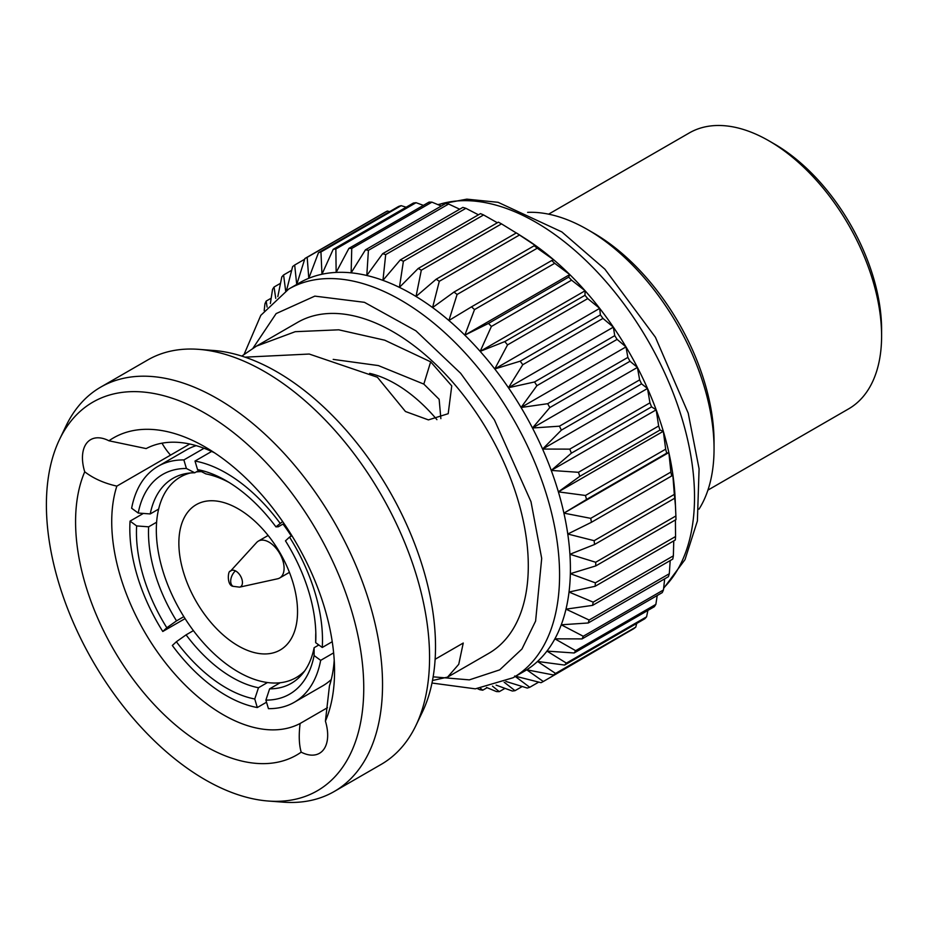 <?xml version="1.0" encoding="UTF-8"?>
<svg xmlns="http://www.w3.org/2000/svg" width="928" height="928" viewBox="0 0 928 928"><rect width="100%" height="100%" fill="white"/><g stroke="black" fill="none" stroke-linecap="round" stroke-linejoin="round"><path stroke-width="1.39" d="M230.399 571.23A9.338 5.394 60 0 1 232.951 570.175A9.338 5.394 60 0 1 235.434 570.859A9.338 5.394 60 0 1 242.08 579.814A9.338 5.394 60 0 1 239.586 587.146L277.576 578.794A21.298 12.296 -120 0 0 279.676 577.993A21.298 12.296 -120 0 0 281.288 556.533A21.298 12.296 -120 0 0 262.438 540.108A21.298 12.296 -120 0 0 258.378 541.094A21.298 12.296 -120 0 0 256.627 542.509L230.399 571.23C227.87 570.07 226.571 585.696 233.16 586.334A9.64 5.893 -63.1 0 1 230.817 579.524A9.64 5.893 -63.1 0 1 235.434 570.859M768.952 140.836L774.37 143.968A151.647 87.557 60 0 1 881.6 329.695L881.6 335.959A159.314 91.988 -120 0 0 768.952 140.836A159.314 91.988 -120 0 0 689.284 132.948L548.61 214.159M587.494 229.541L593.514 233.021A170.462 98.414 60 0 1 714.05 441.798L714.05 448.746A178.988 103.333 -120 0 0 587.494 229.541A178.988 103.333 -120 0 0 527.626 212.361M183.361 571.845A83.914 48.453 -120 0 0 280.163 650.018A83.914 48.453 -120 0 0 293.039 582.842A83.914 48.453 -120 0 0 196.237 504.67A83.914 48.453 -120 0 0 183.361 571.845M334.219 660.202A157.563 90.967 60 0 1 329.44 685.954L325.415 721.137A39.579 22.852 60 0 1 319.476 753.292A39.579 22.852 60 0 1 301.194 752.156A183.129 105.722 60 0 1 136.706 683.994A183.129 105.722 60 0 1 84.726 471.795C93.392 478.465 104.098 483.244 116.847 486.121L189.753 444.025M327.48 707.681L300.127 723.48A157.563 90.967 60 0 1 120.164 575.708A157.563 90.967 60 0 1 116.847 486.121M214.449 452.76A157.563 90.967 60 0 0 146.16 448.584L108.947 440.788A183.129 105.722 60 0 1 205.065 446.948A183.129 105.722 60 0 1 324.742 608.466A183.129 105.722 60 0 1 334.556 671.234A183.129 105.722 60 0 1 325.415 721.137M436.926 419.665A125.814 72.639 -120 0 0 369.622 373.358M84.726 471.795A39.579 22.852 60 0 1 84.576 471.331A39.579 22.852 60 0 1 90.654 439.652A39.579 22.852 60 0 1 108.947 440.788M435.128 659.274L463.246 643.034L458.745 664.309L447.574 677.127L488.72 653.382A191.11 110.339 -120 0 0 518.056 500.401A191.11 110.339 -120 0 0 297.61 322.364L256.464 346.121L295.232 331.69L338.732 329.811L384.714 340.193L430.662 361.827L451.75 385.886L448.201 413.691L428.411 419.897L405.455 411.51L377.394 377.244L309.244 354.044L245.027 357.164M241.779 356.097L256.464 346.121M58.418 581.763A224.402 129.56 60 0 1 59.531 439.454A224.402 129.56 60 0 1 206.492 414.074A224.402 129.56 60 0 1 351.724 611.169A224.402 129.56 60 0 1 268.285 801.026A224.402 129.56 60 0 1 58.418 581.763M268.285 801.026L283.214 802.152A233.473 134.804 -120 0 0 334.184 791.526A233.473 134.804 -120 0 0 370.028 604.627A233.473 134.804 -120 0 0 100.7 387.127A233.473 134.804 -120 0 0 66.016 425.952L59.531 439.454M415.895 725.545L422.379 712.054A224.402 129.56 -120 0 0 423.493 569.734A224.402 129.56 -120 0 0 213.626 350.482L198.696 349.346A233.473 134.804 60 0 1 417.055 577.471A233.473 134.804 60 0 1 415.895 725.545A233.473 134.804 60 0 1 381.211 764.37L334.184 791.526M100.7 387.127L147.726 359.971A233.473 134.804 60 0 1 198.696 349.346M315.81 632.525A118.343 68.324 60 0 1 315.717 634.822L315.671 642.663L322.26 647.477A136.242 78.66 -120 0 0 315.184 593.224A136.242 78.66 -120 0 0 289.524 537.103L285.476 540.85A126.869 73.242 60 0 1 309.059 592.609A126.869 73.242 60 0 1 315.856 636.086A126.869 73.242 60 0 1 315.671 642.663M280.198 682.741L269.619 688.854A118.343 68.324 60 0 0 291.346 683.31A118.343 68.324 60 0 0 314.128 647.698L318.838 644.983M193.407 630.622L186.087 634.856A118.343 68.324 60 0 0 258.483 687.741L267.484 682.532M176.529 620.867L166.82 627.746A126.869 73.242 60 0 1 136.636 525.921L148.642 526.826A118.343 68.324 60 0 0 154.837 573.063A118.343 68.324 60 0 0 176.529 620.867L183.837 616.644M513.103 677.742L523.926 671.489A224.402 129.56 -120 0 0 526.733 669.796A224.402 129.56 -120 0 0 537.521 661.455A224.402 129.56 -120 0 0 546.952 651.096A224.402 129.56 -120 0 0 554.886 638.835A224.402 129.56 -120 0 0 561.254 624.799A224.402 129.56 -120 0 0 565.987 609.151A224.402 129.56 -120 0 0 569.026 592.052A224.402 129.56 -120 0 0 570.349 573.69A224.402 129.56 -120 0 0 569.92 554.283A224.402 129.56 -120 0 0 567.774 534.018A224.402 129.56 -120 0 0 563.911 513.138A224.402 129.56 -120 0 0 558.378 491.863A224.402 129.56 -120 0 0 551.244 470.426A224.402 129.56 -120 0 0 542.578 449.059A224.402 129.56 -120 0 0 532.475 428.005A224.402 129.56 -120 0 0 521.06 407.485A224.402 129.56 -120 0 0 508.44 387.73A224.402 129.56 -120 0 0 494.763 368.961A224.402 129.56 -120 0 0 480.17 351.364A224.402 129.56 -120 0 0 464.835 335.159A224.402 129.56 -120 0 0 448.908 320.496A224.402 129.56 -120 0 0 432.587 307.562A224.402 129.56 -120 0 0 416.022 296.484A224.402 129.56 -120 0 0 399.423 287.378A224.402 129.56 -120 0 0 382.951 280.36A224.402 129.56 -120 0 0 366.804 275.488A224.402 129.56 -120 0 0 351.144 272.832A224.402 129.56 -120 0 0 336.145 272.414A224.402 129.56 -120 0 0 321.97 274.247A224.402 129.56 -120 0 0 308.792 278.296A224.402 129.56 -120 0 0 299.535 282.82L288.701 289.072A224.402 129.56 60 0 1 547.555 498.116A224.402 129.56 60 0 1 513.103 677.742L475.322 688.843L431.984 683.031M304.732 670.863A115.791 66.851 60 0 1 296.102 677.614A115.791 66.851 60 0 1 162.528 569.757A115.791 66.851 60 0 1 180.31 477.062A115.791 66.851 60 0 1 190.484 472.967M196.202 471.934A115.791 66.851 60 0 1 201.492 471.633M282.994 524.053A115.791 66.851 60 0 1 291.322 536.071M322.26 647.477L332.236 641.712M585.475 495.471L665.666 449.175L663.323 431.276L659.994 430.047A242.811 140.186 -120 0 0 658.648 426.01L656.177 409.84L651.572 406.858A242.811 140.186 -120 0 0 649.948 402.833L647.512 388.472L641.55 383.844A242.811 140.186 -120 0 0 639.647 379.877L637.42 367.418L630.008 361.27A242.811 140.186 -120 0 0 627.862 357.408L625.994 346.898L617.097 339.381A242.811 140.186 -120 0 0 614.73 335.669L613.373 327.143L602.956 318.42A242.811 140.186 -120 0 0 600.381 314.882L599.697 308.374L587.726 298.607A242.811 140.186 -120 0 0 584.976 295.301L585.104 290.777L571.578 280.163A242.811 140.186 -120 0 0 568.69 277.112L569.769 274.572L554.7 263.297A242.811 140.186 -120 0 0 551.708 260.536L553.854 259.91L537.266 248.194A242.811 140.186 -120 0 0 534.192 245.758L537.521 246.976L519.483 235.004A242.811 140.186 -120 0 0 516.362 232.916L525.155 238.508A224.402 129.56 60 0 1 537.521 246.976A224.402 129.56 60 0 1 553.854 259.91A224.402 129.56 60 0 1 569.769 274.572A224.402 129.56 60 0 1 585.104 290.777A224.402 129.56 60 0 1 599.697 308.374A224.402 129.56 60 0 1 613.373 327.143A224.402 129.56 60 0 1 625.994 346.898A224.402 129.56 60 0 1 637.42 367.418A224.402 129.56 60 0 1 647.512 388.472A224.402 129.56 60 0 1 656.177 409.84A224.402 129.56 60 0 1 663.323 431.276L558.378 491.863L585.475 495.471A242.811 140.186 60 0 1 586.519 499.473L563.911 513.138L590.718 518.346A242.811 140.186 60 0 1 591.449 522.278L567.774 534.018L594.14 540.688A242.811 140.186 60 0 1 594.546 544.504L569.92 554.283L595.695 562.264A242.811 140.186 60 0 1 595.776 565.918L570.349 573.69L595.37 582.83A242.811 140.186 60 0 1 595.126 586.276L569.026 592.052L593.178 602.156A242.811 140.186 60 0 1 592.598 605.369L565.987 609.151L589.118 620.032A242.811 140.186 60 0 1 588.236 622.978L561.254 624.799L583.26 636.26A242.811 140.186 60 0 1 582.065 638.905L554.886 638.835L575.662 650.679A242.811 140.186 60 0 1 574.165 652.987L546.952 651.096L566.393 663.114A242.811 140.186 60 0 1 564.618 665.063L537.521 661.455L555.57 673.426A242.811 140.186 60 0 1 553.54 674.992L526.733 669.796L543.309 681.512A242.811 140.186 60 0 1 541.036 682.695L514.669 676.013L529.737 687.288A242.811 140.186 60 0 1 527.255 688.054L505.876 681.442M707.936 490.112L848.598 408.888A159.314 91.988 -120 0 0 881.6 335.959M698.993 509.182A178.988 103.333 -120 0 0 714.05 448.746M333.187 359.391L378.369 365.574L423.829 384.099L439.141 399.307L440.87 418.644M300.127 723.48C298.677 735.162 299.036 744.72 301.194 752.156M447.574 677.127L432.494 680.502M162.017 443.178A39.579 22.852 -120 0 0 170.543 455.114M423.829 384.099L430.662 361.827M185.078 618.616L162.783 631.481L166.82 627.746M176.378 641.735L172.33 645.482A136.242 78.66 60 0 0 257.3 707.542L254.759 698.993A126.869 73.242 60 0 1 176.378 641.735L186.087 634.856M258.483 687.741L254.759 698.993M266.522 702.218L257.3 707.542M265.895 700.106L268.436 708.656A136.242 78.66 60 0 0 294.269 702.287A136.242 78.66 60 0 0 320.67 660.353L314.093 655.551A126.869 73.242 60 0 1 265.895 700.106L269.619 688.854M331.25 679.54A136.242 78.66 60 0 1 322.828 685.792L294.269 702.287M314.128 647.698L314.093 655.551M333.628 652.871L320.67 660.353M291.926 535.723L289.524 537.103M229.216 482.537A118.343 68.324 60 0 0 205.877 473.895L197.548 469.603A126.869 73.242 60 0 1 226.154 480.716A126.869 73.242 60 0 1 275.929 526.86L282.657 521.559M275.929 526.86L278.272 526.779L283.98 523.485M211.654 451.437L195.008 461.054L197.548 469.603M158.642 509.089L150.232 513.938L138.214 513.045A126.869 73.242 60 0 1 186.412 468.489L183.872 459.928L204.067 448.27M186.412 468.489L194.741 472.781L198.975 470.334M138.214 513.045L131.637 508.242A136.242 78.66 60 0 1 158.038 466.308L186.586 449.825A136.242 78.66 60 0 1 196.214 445.649M136.636 525.921L130.048 521.118L143.364 513.428M156.623 522.209L148.642 526.826M150.232 513.938A118.343 68.324 60 0 1 173.002 478.326A118.343 68.324 60 0 1 194.741 472.781M195.008 461.054A136.242 78.66 60 0 1 279.978 523.114M158.038 466.308A136.242 78.66 60 0 1 183.872 459.928M318.037 644.392A115.791 66.851 60 0 1 317.759 645.598M130.048 521.118A136.242 78.66 -120 0 0 162.783 631.481M504.159 682.196L515.017 690.676A242.811 140.186 60 0 1 512.349 691.024L496.086 685.119M492.466 686.14L499.287 691.65A242.811 140.186 60 0 1 496.468 691.58L486.539 687.462M480.518 688.367L482.746 690.2A242.811 140.186 60 0 1 479.799 689.701L477.584 688.669M264.178 310.694L264.944 303.758A242.811 140.186 60 0 1 266.15 301.113L267.113 307.087M270.361 303.514L272.554 289.35A242.811 140.186 60 0 1 274.05 287.03L275.744 298.364M277.82 296.6L281.81 276.915A242.811 140.186 60 0 1 283.585 274.966L285.662 290.916M286.555 290.348L292.633 266.591A242.811 140.186 60 0 1 294.675 265.025L296.728 284.525L304.906 258.506A242.811 140.186 60 0 1 307.168 257.334L308.792 278.296L318.466 252.729A242.811 140.186 60 0 1 320.949 251.975L321.97 274.247L333.198 249.342A242.811 140.186 60 0 1 335.866 248.994L336.145 272.414L348.916 248.368A242.811 140.186 60 0 1 351.747 248.449L351.144 272.832L365.47 249.818A242.811 140.186 60 0 1 368.416 250.316L366.804 275.488L382.649 253.692A242.811 140.186 60 0 1 385.7 254.608L382.951 280.36L400.293 259.921A242.811 140.186 60 0 1 403.402 261.244L399.423 287.378L418.203 268.47A242.811 140.186 60 0 1 421.324 270.176L416.022 296.484L436.172 279.212A242.811 140.186 60 0 1 439.292 281.3L432.587 307.562L454.012 292.053A242.811 140.186 60 0 1 457.086 294.489L448.908 320.496L471.517 306.832A242.811 140.186 60 0 1 474.51 309.592L464.835 335.159L488.499 323.408A242.811 140.186 60 0 1 491.388 326.459L480.17 351.364L504.786 341.597A242.811 140.186 60 0 1 507.535 344.903L494.763 368.961L520.19 361.178A242.811 140.186 60 0 1 522.766 364.716L508.44 387.73L534.54 381.965A242.811 140.186 60 0 1 536.906 385.677L521.06 407.485L547.671 403.703A242.811 140.186 60 0 1 549.828 407.566L532.475 428.005L559.456 426.184A242.811 140.186 60 0 1 561.359 430.14L542.578 449.059L569.757 449.129A242.811 140.186 60 0 1 571.393 453.154L551.244 470.426L578.457 472.306A242.811 140.186 60 0 1 579.803 476.342L558.378 491.863M586.519 499.473L666.71 453.177A242.811 140.186 -120 0 0 665.666 449.175M659.994 430.047L579.803 476.342M666.71 453.177L668.844 452.551A224.402 129.56 60 0 1 672.707 473.431A224.402 129.56 60 0 1 674.865 493.696A224.402 129.56 60 0 1 675.12 498.243L675.445 505.656L674.737 498.208A242.811 140.186 -120 0 0 674.331 494.392L672.707 473.431L671.64 475.983A242.811 140.186 -120 0 0 670.909 472.05L668.844 452.551A224.402 129.56 60 0 0 663.323 431.276M563.911 513.138L668.844 452.551M658.648 426.01L578.457 472.306M590.718 518.346L670.909 472.05M656.177 409.84L551.244 470.426M591.449 522.278L671.64 475.983M651.572 406.858L571.393 453.154M649.948 402.833L569.757 449.129M594.14 540.688L674.331 494.392M647.512 388.472L542.578 449.059M594.546 544.504L674.737 498.208M641.55 383.844L561.359 430.14M639.647 379.877L559.456 426.184M595.695 562.264L675.886 515.968L675.445 505.656M637.42 367.418L532.475 428.005M595.776 565.918L675.967 519.622A242.811 140.186 -120 0 0 675.886 515.968M630.008 361.27L549.828 407.566M627.862 357.408L547.671 403.703M595.37 582.83L675.561 536.523L675.398 519.947M625.994 346.898L521.06 407.485M595.126 586.276L675.317 539.98A242.811 140.186 -120 0 0 675.561 536.523M617.097 339.381L536.906 385.677M614.73 335.669L534.54 381.965M593.178 602.156L673.368 555.849L673.763 540.873M613.373 327.143L508.44 387.73M592.598 605.369L672.788 559.074A242.811 140.186 -120 0 0 673.368 555.849M602.956 318.42L522.766 364.716M600.381 314.882L520.19 361.178M589.118 620.032L669.308 573.736L670.19 560.57M599.697 308.374L494.763 368.961M588.236 622.978L668.415 576.682A242.811 140.186 -120 0 0 669.308 573.736M587.726 298.607L507.535 344.903M584.976 295.301L504.786 341.597M583.26 636.26L663.45 589.964L664.668 578.84M585.104 290.777L480.17 351.364M582.065 638.905L662.256 592.609A242.811 140.186 -120 0 0 663.45 589.964M571.578 280.163L491.388 326.459M568.69 277.112L488.499 323.408M575.662 650.679L655.852 604.383L657.221 595.509M569.769 274.572L464.835 335.159M574.165 652.987L654.356 606.692A242.811 140.186 -120 0 0 655.852 604.383M554.7 263.297L474.51 309.592M551.708 260.536L471.517 306.832M566.393 663.114L646.584 616.818L647.895 610.415M564.618 665.063L644.809 618.767A242.811 140.186 -120 0 0 646.584 616.818M537.266 248.194L457.086 294.489M534.192 245.758L454.012 292.053M555.57 673.426L635.761 627.131L636.724 623.43M553.54 674.992L633.731 628.697A242.811 140.186 -120 0 0 635.761 627.131M519.483 235.004L439.292 281.3M516.362 232.916L436.172 279.212M543.309 681.512L623.732 634.474M516.27 232.963L501.514 223.88L421.324 270.176M501.514 223.88A242.811 140.186 -120 0 0 498.394 222.163L418.203 268.47M529.737 687.288L538.704 682.115M497.362 222.766L483.592 214.948L403.402 261.244M483.592 214.948A242.811 140.186 -120 0 0 480.484 213.626L400.293 259.921M515.017 690.676L522.232 686.511M478.442 214.809L465.891 208.313L385.7 254.608M465.891 208.313A242.811 140.186 -120 0 0 462.84 207.396L382.649 253.692M499.287 691.65L504.983 688.367M459.696 209.206L448.607 204.021L368.416 250.316M448.607 204.021A242.811 140.186 -120 0 0 445.66 203.522L365.47 249.818M482.746 690.2L487.096 687.694M441.31 206.039L431.938 202.153L351.747 248.449M431.938 202.153A242.811 140.186 -120 0 0 429.107 202.072L348.916 248.368M423.412 205.355L416.057 202.698L335.866 248.994M416.057 202.698A242.811 140.186 -120 0 0 413.389 203.046L333.198 249.342M406.174 207.211L401.14 205.668L320.949 251.975M401.14 205.668A242.811 140.186 -120 0 0 398.657 206.434L318.466 252.729M389.69 211.619L387.359 211.039L307.168 257.334M387.359 211.039A242.811 140.186 -120 0 0 385.085 212.21L304.906 258.506M304.662 259.26L294.675 265.025M291.682 270.292L283.585 274.966M280.5 283.307L274.05 287.03M271.173 298.213L266.15 301.113M663.682 587.842A224.402 129.56 -120 0 0 682.498 420.198A224.402 129.56 -120 0 0 438.144 204.717M252.984 348.209L276.138 313.594L314.824 296.125L364.437 302.319L415.918 330.832L460.671 373.311L494.427 419.92L530.99 501.688L541.697 558.401L535.607 621.076L521.954 649.02L499.705 669.865L469.336 679.876L433.144 676.837M289.432 572.356L279.676 577.993M268.134 535.468L258.378 541.094M233.16 586.334L239.586 587.146M180.31 477.062L186.516 473.477M244.122 354.287L260.803 315.346L288.701 289.072M296.102 677.614L302.308 674.03M663.636 588.352L685.003 559.619L697.392 520.956L699.086 468.837L688.216 413.157L655.423 337.258L604.905 269.201L561.846 231.919L498.069 202.304L466.83 199.149L437.83 204.589"/></g></svg>
